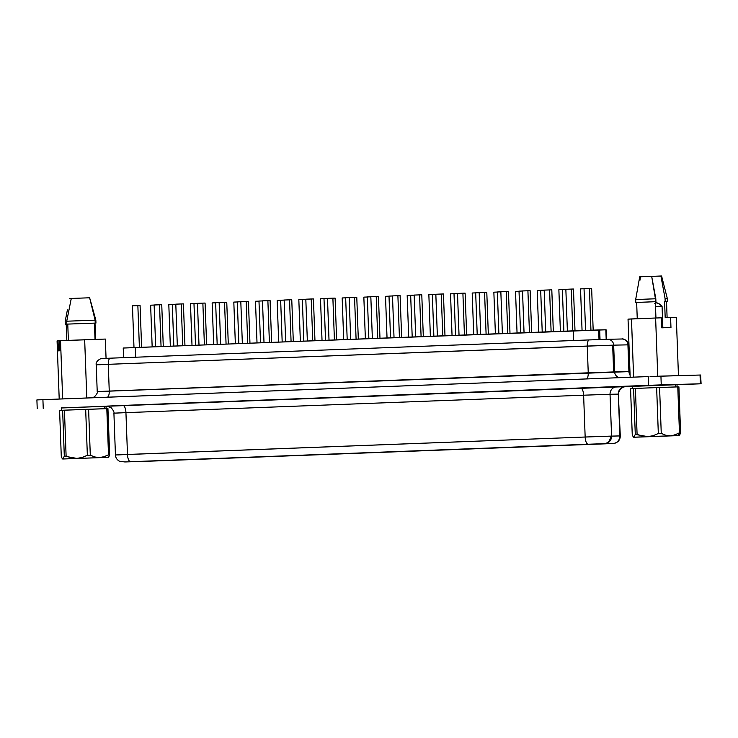 <?xml version="1.0" encoding="UTF-8"?>
<svg xmlns="http://www.w3.org/2000/svg" width="738" height="738" viewBox="0 0 738 738"><rect width="100%" height="100%" fill="white"/><g stroke="black" fill="none" stroke-linecap="round" stroke-linejoin="round"><path stroke-width="1.11" d="M641.682 436.961L672.567 435.807L641.682 436.961M632.245 434.59L630.556 388.677L633.591 388.492L635.28 434.396L633.859 437.219L647.807 436.638L635.28 434.396L637.088 434.322L635.4 388.419L630.556 388.677L632.245 434.59L632.881 436.195M70.71 458.722L101.595 457.569L70.71 458.722M675.325 384.544L675.408 386.961L675.325 384.544L632.272 386.159L675.325 384.544M104.445 408.723L104.362 406.306L61.309 407.911L104.362 406.306L104.445 408.723M583.306 444.617L597.346 444.091L583.306 444.617M561.636 445.438L575.677 444.913L561.636 445.438M539.967 446.269L554.007 445.743L539.967 446.269M518.297 447.09L532.338 446.564L518.297 447.09M496.628 447.92L510.668 447.394L496.628 447.92M474.958 448.741L488.999 448.215L474.958 448.741M453.289 449.571L467.329 449.045L453.289 449.571M431.619 450.392L445.66 449.866L431.619 450.392M409.95 451.222L423.99 450.697L409.95 451.222M388.28 452.043L402.321 451.527L388.28 452.043M171.585 460.309L185.625 459.783L171.585 460.309M193.255 459.479L207.295 458.953L193.255 459.479M214.924 458.658L228.964 458.132L214.924 458.658M236.594 457.828L250.634 457.302L236.594 457.828M258.263 456.997L272.304 456.481L258.263 456.997M279.933 456.176L293.973 455.65L279.933 456.176M301.602 455.346L315.643 454.829L301.602 455.346M323.272 454.525L337.312 453.999L323.272 454.525M344.941 453.695L358.982 453.178L344.941 453.695M568.629 445.032L582.669 444.507L568.629 445.032M586.802 444.405L600.843 443.889L586.802 444.405M546.959 445.853L560.991 445.328L546.959 445.853M565.133 445.235L579.173 444.71L565.133 445.235M525.29 446.684L539.321 446.158L525.29 446.684M543.463 446.056L557.504 445.54L543.463 446.056M503.62 447.505L517.652 446.979L503.62 447.505M521.794 446.887L535.834 446.361L521.794 446.887M481.951 448.335L495.982 447.809L481.951 448.335M500.124 447.708L514.165 447.191L500.124 447.708M460.281 449.156L474.313 448.63L460.281 449.156M478.455 448.538L492.495 448.012L478.455 448.538M438.612 449.986L452.643 449.46L438.612 449.986M456.785 449.359L470.826 448.842L456.785 449.359M416.942 450.807L430.974 450.281L416.942 450.807M435.116 450.189L449.156 449.663L435.116 450.189M395.273 451.638L409.304 451.112L395.273 451.638M413.446 451.019L427.486 450.494L413.446 451.019M373.603 452.459L387.635 451.933L373.603 452.459M391.777 451.841L405.817 451.315L391.777 451.841M135.229 461.545L149.27 461.019L135.229 461.545M153.412 460.927L167.443 460.401L153.412 460.927M156.899 460.715L170.939 460.198L156.899 460.715M175.081 460.097L189.113 459.571L175.081 460.097M178.568 459.894L192.609 459.368L178.568 459.894M196.751 459.276L210.782 458.75L196.751 459.276M200.238 459.064L214.278 458.547L200.238 459.064M218.42 458.446L232.452 457.92L218.42 458.446M221.907 458.243L235.948 457.717L221.907 458.243M240.09 457.625L254.121 457.099L240.09 457.625M243.577 457.412L257.617 456.887L243.577 457.412M261.759 456.794L275.791 456.269L261.759 456.794M265.246 456.591L279.287 456.066L265.246 456.591M283.429 455.973L297.46 455.447L283.429 455.973M286.916 455.761L300.956 455.235L286.916 455.761M305.098 455.143L319.13 454.617L305.098 455.143M308.585 454.94L322.626 454.414L308.585 454.94M326.768 454.322L340.799 453.796L326.768 454.322M330.264 454.11L344.295 453.584L330.264 454.11M348.437 453.492L362.478 452.966L348.437 453.492M366.611 452.874L380.651 452.348L366.611 452.874M351.934 453.289L365.965 452.763L351.934 453.289M370.107 452.671L384.147 452.145L370.107 452.671M123.394 348.041L135.266 347.533L135.626 357.22L135.266 347.533L605.833 329.794L599.68 329.923L600.031 339.535L599.68 329.923L598.666 329.951L599.016 339.572L598.666 329.951L573.269 330.845L573.62 340.522L573.269 330.845L123.228 348.041L123.587 357.764M99.261 364.756L108.274 364.323L96.235 364.83L97.213 391.574L109.252 391.066A6.079 2.315 -92.2 0 1 107.305 397.201A6.079 2.315 87.8 0 0 109.252 391.066L108.274 364.323L587.254 346.067L588.241 372.819L614.653 371.897L613.675 345.153L612.66 345.172L613.638 371.924L612.66 345.172L587.254 346.067L588.241 372.819L109.252 391.066L108.274 364.323L612.66 345.172L627.927 344.849L628.914 371.601L614.653 371.897L613.675 345.153L627.927 344.849L628.914 371.629L630.058 374.203M160.432 460.77A7.297 2.786 87.8 0 0 160.45 460.77L605.76 443.806A7.297 2.786 -92.2 0 1 605.75 443.806L614.662 443.307C618.343 442.117 620.224 439.654 620.298 435.927L618.315 394.11L619.846 435.927L610.557 436.13A7.297 6.753 88.4 0 1 604.081 443.676L604.708 443.658A7.297 7.131 -91.2 0 0 611.571 436.103L610.04 394.276L618.315 394.11L620.298 435.927L611.571 436.103L610.04 394.276L583.62 395.199L585.16 437.025L611.571 436.103A7.297 7.131 88.8 0 1 604.708 443.658L124.897 461.951A7.297 6.162 88.2 0 1 124.86 461.951L145.497 461.305A7.297 6.162 -91.8 0 0 145.497 461.305A7.297 6.162 -91.8 0 0 145.543 461.305M106.807 406.121L122.895 405.43A7.297 2.786 -92.2 0 1 125.94 412.643L115.377 413.114M118.467 454.894L127.48 454.46L125.94 412.643L113.91 413.151C114.362 412.293 113.44 410.466 111.124 407.671L106.733 406.121M95.608 339.397L95.008 323.106L94.418 323.124L95.017 339.415L94.418 323.124L66.826 324.12L95.949 323.069L95.839 320.154L95.119 320.172L95.23 323.087L95.119 320.172L95.839 320.154L90.599 301.141L95.119 320.172L89.63 297.783L71.282 298.447L66.724 321.205L95.119 320.172L66.724 321.205L66.826 324.12L95.949 323.069L67.767 324.093L68.366 340.393L67.767 324.093L66.826 324.12L66.724 321.205L71.282 298.447L89.63 297.783L95.839 320.154L95.949 323.069L95.008 323.106L95.608 339.397M636.968 302.442L655.916 301.676L655.344 301.694L655.944 317.995L655.344 301.694L635.778 302.469L655.916 301.676L655.814 298.761L635.676 299.545L655.814 298.761L651.672 276.326L639.708 276.805L635.676 299.545L636.866 299.527M107.803 457.173L108.597 457.117L109.621 454.516L107.942 408.612L107.416 408.621L109.095 454.534L109.621 454.516L104.104 456.684L99.492 457.578L94.796 456.988L90.294 455.161L87.352 455.272L82.241 457.449L76.835 458.399L64.307 456.158L62.896 458.971L108.403 457.32L62.693 458.99L61.909 457.947M672.816 435.549L677.65 435.586L680.067 432.772L672.816 435.549M633.056 436.527L635.381 437.2L679.172 435.577L670.455 435.817L675.104 434.913L679.458 432.791L677.779 386.878L659.578 387.496L678.905 386.85L680.593 432.754L678.905 386.85L677.779 386.878L679.458 432.791L680.593 432.754L679.55 435.365L680.593 432.754L680.067 432.772L677.65 435.586L679.375 435.558L633.656 437.237L670.455 435.817L665.796 435.245L661.257 433.409L658.324 433.51L653.204 435.688L647.807 436.638L670.455 435.817L665.796 435.245L661.257 433.409L659.578 387.496L656.635 387.607L658.324 433.51L661.257 433.409L659.578 387.496L633.591 388.492L635.28 434.396L633.859 437.219L633.056 436.527L633.462 437.053M662.06 306.159L662.853 327.792L662.06 306.159L655.519 306.454L662.06 306.187L659.246 303.89L662.06 306.159M108.956 456.536L109.621 454.516L107.942 408.612L62.629 410.254L59.593 410.439L61.272 456.342L59.593 410.439L62.629 410.254L64.307 456.158L66.116 456.084L64.437 410.171L62.629 410.254L64.307 456.158L62.896 458.971L108.218 457.311L62.887 458.999L62.084 458.28L62.49 458.805M88.606 409.258L85.673 409.369L87.352 455.272L90.294 455.161L88.606 409.258L90.294 455.161L94.796 456.988L99.492 457.578L104.104 456.684L109.095 454.534L107.416 408.621L106.807 408.64L108.495 454.543L106.807 408.64L88.606 409.258M655.621 318.013L628.038 319.148L630.169 377.275L628.038 319.148L631.479 318.927L633.61 377.136L631.479 318.927L655.621 318.013L657.752 376.242L655.621 318.013L661.349 317.81L655.621 318.013M636.756 302.432L655.916 301.676L651.672 276.326L639.763 276.805M59.575 340.744L105.359 339.065L106.06 358.345L105.359 339.065L84.667 339.766L86.798 397.976L84.667 339.766L60.525 340.688L62.665 398.898L60.525 340.688L59.575 340.744L59.944 350.762L59.575 340.744M37.638 399.885L648.232 376.583L648.554 385.337L61.309 407.985L700.906 383.788L677.023 384.71L701.1 383.769L700.593 375.033M632.281 386.417L624.468 386.712L632.281 386.417M108.551 406.38L106.051 406.472L108.551 406.38M106.051 406.269L104.362 406.306L106.051 406.269L106.134 408.704M624.542 386.62L108.366 406.084M676.312 317.303L665.187 317.727L676.312 317.303L678.453 375.642L676.312 317.303M57.075 340.901L59.575 340.79L58.034 340.845L58.394 350.864L59.944 350.762L58.394 350.864L58.034 340.845L57.075 340.901L59.206 399.027L57.075 340.901M37.223 408.658L36.9 399.904L42.915 399.655L43.238 408.4L42.915 399.655L648.232 376.583L648.554 385.337L661.248 384.885L660.934 376.131L700.048 375.033L700.362 383.788L661.248 384.885L660.934 376.131L650.058 376.509L700.777 375.015L700.048 375.033L700.362 383.788L701.1 383.769M110.349 358.179L102.084 358.53M103.117 358.474L106.023 358.345M605.077 339.36L603.066 339.434M124.897 461.951L588.204 444.239A7.297 2.786 -92.2 0 1 585.16 437.025L127.48 454.46L125.94 412.643L583.62 395.199L585.16 437.025L115.442 454.968L113.91 413.151M423.437 450.706L411.527 451.167L423.437 450.706M206.741 458.962L205.146 459.054L206.741 458.962M513.611 447.2L501.702 447.662L513.611 447.2M452.099 449.47L450.503 449.553L452.099 449.47M408.76 451.121L396.85 451.582L408.76 451.121M387.09 451.951L375.181 452.412L387.09 451.951M148.716 461.029L136.807 461.499L148.716 461.029M170.386 460.208L158.476 460.669L170.386 460.208M213.725 458.556L212.138 458.639L213.725 458.556M275.246 456.278L263.337 456.748L275.246 456.278M296.916 455.457L285.006 455.918L296.916 455.457M625.409 386.574L622.964 387.229C619.754 389.47 618.361 391.767 618.767 394.11L618.315 394.11A7.297 7.131 88.8 0 1 625.169 386.546L624.339 386.629M625.169 386.546A7.297 7.131 -91.2 0 0 618.315 394.11L610.04 394.276A7.297 7.131 88.8 0 1 616.894 386.721L625.169 386.546M125.94 412.643A7.297 2.786 87.8 0 0 122.895 405.43L580.575 387.985A7.297 2.786 -92.2 0 1 583.62 395.199L125.94 412.643M610.04 394.276L583.62 395.199A7.297 2.786 87.8 0 0 580.575 387.985L616.894 386.721A7.297 7.131 -91.2 0 0 610.04 394.276M160.45 460.77A7.297 2.786 87.8 0 0 160.46 460.77L145.497 461.305M619.846 435.927A7.297 7.131 88.8 0 1 612.992 443.492A7.297 7.131 -91.2 0 0 619.846 435.927M130.525 461.684A7.297 2.786 -92.2 0 1 127.48 454.46A7.297 2.786 87.8 0 0 130.525 461.684M604.081 443.676A7.297 6.753 -91.6 0 0 610.557 436.13L585.16 437.025A7.297 2.786 87.8 0 0 588.204 444.239L604.081 443.676M589.339 339.923L110.368 358.179A6.079 2.315 87.8 0 0 110.359 358.179L589.348 339.923A6.079 2.315 87.8 0 0 587.254 346.067A6.079 2.315 -92.2 0 1 589.348 339.923L607.605 339.286A6.079 5.941 88.8 0 1 613.675 345.153A6.079 5.941 -91.2 0 0 607.512 339.296A6.079 5.941 88.8 0 1 607.605 339.286L621.866 338.991A6.079 5.941 88.8 0 1 627.927 344.849A6.079 5.941 -91.2 0 0 621.774 339A6.079 5.941 88.8 0 1 621.876 338.991C622.78 338.216 628.97 340.947 628.389 344.849L628.379 344.849M98.68 391.546L629.366 371.601L628.389 344.849M630.095 375.015A6.079 5.941 88.8 0 1 628.914 371.601A6.079 5.941 -91.2 0 0 630.095 375.015M619.616 377.671A6.079 5.941 88.8 0 1 614.653 371.897A6.079 5.941 -91.2 0 0 619.616 377.671M586.295 378.945A6.079 2.315 87.8 0 0 588.241 372.819A6.079 2.315 -92.2 0 1 586.295 378.945M110.359 358.179A6.079 2.315 87.8 0 0 108.274 364.323A6.079 2.315 -92.2 0 1 110.359 358.179L102.748 358.483C101.337 357.727 95.165 361.186 96.235 364.83M605.833 329.794L606.184 339.332L605.833 329.794M606.11 329.812L606.645 339.526M350.688 339.332L349.157 297.552L354.554 297.34L356.085 339.12L354.554 297.34L356.777 297.285L358.308 339.037L356.777 297.285L349.157 297.552L350.688 339.332M368.862 338.631L367.33 296.934L370.827 296.796L367.33 296.934L368.862 338.631M365.365 338.77L363.843 297.137L367.339 296.999L363.843 297.137L365.365 338.77M329.019 340.153L327.488 298.373L332.884 298.17L334.415 339.95L332.884 298.17L335.107 298.106L336.639 339.867L335.107 298.106L327.488 298.373L329.019 340.153M347.192 339.462L345.661 297.755L349.157 297.626L345.661 297.755L347.192 339.462M307.349 340.984L305.818 299.204L311.215 298.991L312.746 340.771L311.215 298.991L313.438 298.936L314.969 340.688L313.438 298.936L305.818 299.204L307.349 340.984M325.523 340.292L323.991 298.586L327.488 298.447L323.991 298.586L325.523 340.292M285.68 341.805L284.148 300.025L289.545 299.822L291.076 341.602L289.545 299.822L291.768 299.757L293.3 341.519L291.768 299.757L284.148 300.025L285.68 341.805M303.853 341.113L302.322 299.407L305.818 299.277L302.322 299.407L303.853 341.113M264.01 342.635L262.479 300.855L267.876 300.652L269.407 342.423L267.876 300.652L270.099 300.587L271.63 342.34L270.099 300.587L262.479 300.855L264.01 342.635M282.184 341.943L280.652 300.237L284.148 300.098L280.652 300.237L282.184 341.943M242.341 343.456L240.809 301.676L246.206 301.473L247.737 343.253L246.206 301.473L248.429 301.408L249.961 343.17L248.429 301.408L240.809 301.676L242.341 343.456M260.514 342.764L258.983 301.058L262.479 300.929L258.983 301.058L260.514 342.764M220.671 344.286L219.14 302.506L224.536 302.303L226.068 344.074L224.536 302.303L226.76 302.239L228.291 343.991L226.76 302.239L219.14 302.506L220.671 344.286M238.844 343.594L237.313 301.888L240.809 301.75L237.313 301.888L238.844 343.594M199.002 345.107L197.47 303.327L202.867 303.124L204.398 344.904L202.867 303.124L205.09 303.06L206.622 344.821L205.09 303.06L197.47 303.327L199.002 345.107M217.175 344.415L215.644 302.709L219.14 302.58L215.644 302.709L217.175 344.415M177.332 345.938L175.801 304.157L181.197 303.955L182.729 345.725L181.197 303.955L183.421 303.89L184.952 345.642L183.421 303.89L175.801 304.157L177.332 345.938M195.505 345.246L193.974 303.539L197.47 303.401L193.974 303.539L195.505 345.246M155.663 346.759L154.131 304.978L159.528 304.776L161.059 346.556L159.528 304.776L161.751 304.711L163.282 346.473L161.751 304.711L154.131 304.978L155.663 346.759M173.836 346.067L172.305 304.36L175.801 304.231L172.305 304.36L173.836 346.067M133.993 347.589L132.462 305.809L137.858 305.606L139.39 347.377L137.858 305.606L140.082 305.541L141.613 347.294L140.082 305.541L132.462 305.809L133.993 347.589M152.166 346.897L150.635 305.191L154.131 305.052L150.635 305.191L152.166 346.897M372.358 338.502L370.827 296.722L376.223 296.519L377.755 338.299L376.223 296.519L378.446 296.455L379.978 338.216L378.446 296.455L370.827 296.722L372.358 338.502M390.531 337.81L389 296.104L392.496 295.975L389 296.104L390.531 337.81M394.027 337.681L392.496 295.901L397.893 295.689L399.424 337.469L397.893 295.689L400.116 295.634L401.647 337.386L400.116 295.634L392.496 295.901L394.027 337.681M412.201 336.98L410.669 295.283L414.166 295.145L410.669 295.283L412.201 336.98M415.697 336.851L414.166 295.071L419.562 294.868L421.094 336.648L419.562 294.868L421.785 294.803L423.317 336.565L421.785 294.803L414.166 295.071L415.697 336.851M433.87 336.159L432.339 294.453L435.835 294.324L432.339 294.453L433.87 336.159M437.366 336.021L435.835 294.25L441.232 294.038L442.763 335.818L441.232 294.038L443.455 293.982L444.986 335.735L443.455 293.982L435.835 294.25L437.366 336.021M455.54 335.329L454.008 293.623L457.505 293.493L454.008 293.623L455.54 335.329M459.036 335.2L457.505 293.42L462.901 293.217L464.433 334.997L462.901 293.217L465.124 293.152L466.656 334.904L465.124 293.152L457.505 293.42L459.036 335.2M477.209 334.508L475.678 292.801L479.174 292.672L475.678 292.801L477.209 334.508M480.706 334.369L479.174 292.599L484.571 292.386L486.102 334.166L484.571 292.386L486.794 292.331L488.325 334.083L486.794 292.331L479.174 292.599L480.706 334.369M498.879 333.677L497.347 291.971L500.844 291.842L497.347 291.971L498.879 333.677M502.375 333.548L500.844 291.768L506.24 291.565L507.772 333.345L506.24 291.565L508.464 291.501L509.995 333.253L508.464 291.501L500.844 291.768L502.375 333.548M520.548 332.856L519.017 291.15L522.522 291.012L519.017 291.15L520.548 332.856M524.045 332.718L522.513 290.947L527.91 290.735L529.441 332.515L527.91 290.735L530.133 290.671L531.664 332.432L530.133 290.671L522.513 290.947L524.045 332.718M542.218 332.026L540.686 290.32L544.192 290.191L540.686 290.32L542.218 332.026M545.714 331.897L544.183 290.117L549.579 289.914L551.111 331.694L549.579 289.914L551.803 289.849L553.334 331.602L551.803 289.849L544.183 290.117L545.714 331.897M563.887 331.205L562.356 289.499L565.861 289.361L562.356 289.499L563.887 331.205M567.384 331.067L565.852 289.296L571.249 289.084L572.78 330.864L571.249 289.084L573.472 289.019L575.003 330.781L573.472 289.019L565.852 289.296L567.384 331.067M585.557 330.393L584.035 288.669L589.422 288.466L590.953 330.2L589.422 288.466L591.645 288.401L593.177 330.126L591.645 288.401L589.422 288.466L584.035 288.669L585.557 330.393M343.696 339.591L342.164 297.958L345.67 297.829L342.164 297.958L343.696 339.591M322.026 340.421L320.495 298.789L324 298.65L320.495 298.789L322.026 340.421M300.357 341.242L298.825 299.61L302.331 299.48L298.825 299.61L300.357 341.242M278.687 342.072L277.156 300.44L280.652 300.301L277.156 300.44L278.687 342.072M257.018 342.902L255.486 301.261L258.983 301.132L255.486 301.261L257.018 342.902M235.348 343.724L233.817 302.091L237.313 301.962L233.817 302.091L235.348 343.724M213.679 344.554L212.147 302.921L215.644 302.783L212.147 302.921L213.679 344.554M192.009 345.375L190.478 303.742L193.974 303.613L190.478 303.742L192.009 345.375M170.34 346.205L168.808 304.573L172.305 304.434L168.808 304.573L170.34 346.205M387.035 337.939L385.513 296.307L389.009 296.178L385.513 296.307L387.035 337.939M408.704 337.118L407.182 295.486L410.679 295.348L407.182 295.486L408.704 337.118M430.374 336.288L428.852 294.656L432.348 294.527L428.852 294.656L430.374 336.288M452.043 335.467L450.521 293.835L454.018 293.696L450.521 293.835L452.043 335.467M473.713 334.637L472.191 293.004L475.687 292.875L472.191 293.004L473.713 334.637M495.382 333.816L493.86 292.183L497.357 292.045L493.86 292.183L495.382 333.816M517.052 332.986L515.53 291.353L519.026 291.224L515.53 291.353L517.052 332.986M538.722 332.165L537.199 290.532L540.696 290.394L537.199 290.532L538.722 332.165M560.391 331.334L558.869 289.702L562.365 289.573L558.869 289.702L560.391 331.334M582.061 330.523L580.538 288.881L584.035 288.743L580.538 288.881L582.061 330.523M670.962 327.515L670.602 317.497L670.962 327.515L661.718 327.829L661.349 317.81L661.718 327.829L670.962 327.515M71.272 298.493L69.741 298.549L71.272 298.493M67.398 309.914L65.184 321.307L67.398 309.914M67.093 324.166L65.285 324.222L65.184 321.307L65.285 324.222L66.226 324.194M66.826 340.449L66.226 324.185L66.826 340.449M661.469 276.012L651.682 276.399L660.916 276.012L665.058 298.438L667.281 298.392L665.058 298.438L665.169 301.362L667.392 301.307L664.587 301.381L666.386 301.362M667.392 301.307L667.281 298.392L661.589 276.003L660.916 276.012L665.058 298.438L665.169 301.362L664.587 301.381L665.187 317.727L664.587 301.381L666.479 301.344M657.77 303.078L659.246 303.89L656.23 302.783L657.77 303.078M655.464 302.912L654.717 303.217L655.464 302.912M640.381 276.796L639.984 280.2M61.272 456.342L62.084 458.28M64.437 410.171L66.116 456.084L71.374 457.864L76.835 458.399L82.241 457.449L87.352 455.272L85.673 409.369L64.437 410.171M656.635 387.607L658.324 433.51L653.204 435.688L647.807 436.638L642.337 436.103L637.088 434.322L635.4 388.419L656.635 387.607M677.106 386.943L677.014 384.516M61.392 410.346L61.309 407.911M91.697 397.847L94.372 396.943C96.909 394.11 97.859 392.321 97.213 391.574M637.254 318.77L636.654 302.432M635.778 302.469L635.676 299.545M110.552 406.011L108.431 406.075M124.86 461.951L119.657 461.315C117.028 459.931 115.626 457.818 115.442 454.968M667.115 317.681L666.515 301.335M632.365 388.585L632.272 386.159"/></g></svg>
